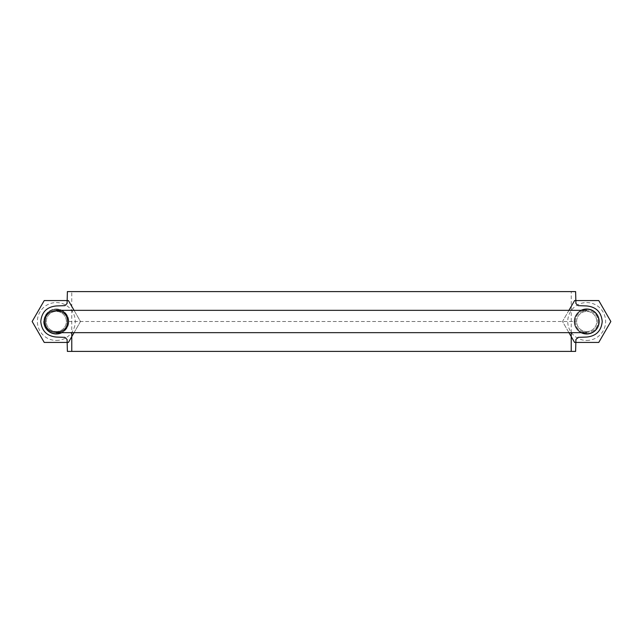 <?xml version="1.0" encoding="UTF-8"?>
<svg xmlns="http://www.w3.org/2000/svg" width="643" height="643" viewBox="0 0 643 643"><rect width="100%" height="100%" fill="white"/><g stroke="black" fill="none" stroke-linecap="round" stroke-linejoin="round"><path stroke-width="0.48" stroke-dasharray="3.21 2.41" d="M43.861 321.5A12.458 12.458 0 0 0 62.556 332.294A12.458 12.458 0 0 0 62.556 310.706A12.458 12.458 0 0 0 43.861 321.5A12.458 12.458 0 0 1 62.556 310.706A12.458 12.458 0 0 1 62.556 332.294A12.458 12.458 0 0 1 43.861 321.5A12.458 12.458 0 0 1 62.556 310.706A12.458 12.458 0 0 1 62.556 332.294A12.458 12.458 0 0 1 43.861 321.5A12.458 12.458 0 0 1 68.206 317.738A12.458 12.458 0 0 1 61.857 332.664M67.386 291.592L71.775 291.592L71.775 332.664M67.386 351.408L71.775 351.408M571.225 332.664L571.225 291.592L575.614 291.592M581.143 332.664A12.458 12.458 0 0 1 574.215 321.5A12.458 12.458 0 0 0 592.91 332.294A12.458 12.458 0 0 0 592.91 310.706A12.458 12.458 0 0 0 574.215 321.5A12.458 12.458 0 0 1 592.91 310.706A12.458 12.458 0 0 1 592.91 332.294A12.458 12.458 0 0 1 574.215 321.5A12.458 12.458 0 0 1 581.143 310.336M571.225 351.408L575.614 351.408M575.509 321.5C574.842 335.895 598.512 335.895 597.845 321.5C598.512 307.105 574.842 307.105 575.509 321.5L67.491 321.5L575.509 321.5C574.842 335.895 598.512 335.895 597.845 321.5C598.512 307.105 574.842 307.105 575.509 321.5M574.215 321.5A12.458 12.458 0 0 1 592.91 310.706A12.458 12.458 0 0 1 592.91 332.294A12.458 12.458 0 0 1 574.215 321.5M44.238 342.438L68.407 342.438L80.496 321.5L68.407 300.562L44.238 300.562L32.15 321.5L44.238 342.438M56.327 340.444A18.944 18.944 0 0 0 72.723 312.032A18.944 18.944 0 0 0 39.922 312.032A18.944 18.944 0 0 0 56.327 340.444M56.327 331.571A10.071 10.071 0 0 0 65.047 316.46A10.071 10.071 0 0 0 47.598 316.46A10.071 10.071 0 0 0 56.327 331.571A10.071 10.071 0 0 0 65.047 316.46A10.071 10.071 0 0 0 47.598 316.46A10.071 10.071 0 0 0 56.327 331.571M56.327 333.572A12.072 12.072 0 0 0 66.776 315.464A12.072 12.072 0 0 0 45.87 315.464A12.072 12.072 0 0 0 56.327 333.572A12.072 12.072 0 0 0 66.776 315.464A12.072 12.072 0 0 0 45.87 315.464A12.072 12.072 0 0 0 56.327 333.572M74.049 332.664L80.496 321.5L74.049 310.336M574.593 342.438L598.762 342.438L610.85 321.5L598.762 300.562L574.593 300.562L562.504 321.5L574.593 342.438M586.673 340.444A18.944 18.944 0 0 0 603.078 312.032A18.944 18.944 0 0 0 570.277 312.032A18.944 18.944 0 0 0 586.673 340.444M568.951 310.336L562.504 321.5L568.951 332.664M586.673 331.571A10.071 10.071 0 0 0 595.402 316.46A10.071 10.071 0 0 0 577.953 316.46A10.071 10.071 0 0 0 586.673 331.571A10.071 10.071 0 0 0 595.402 316.46A10.071 10.071 0 0 0 577.953 316.46A10.071 10.071 0 0 0 586.673 331.571M586.673 333.572A12.072 12.072 0 0 0 597.13 315.464A12.072 12.072 0 0 0 576.224 315.464A12.072 12.072 0 0 0 586.673 333.572A12.072 12.072 0 0 0 597.13 315.464A12.072 12.072 0 0 0 576.224 315.464A12.072 12.072 0 0 0 586.673 333.572"/><path stroke-width="0.96" d="M71.775 332.664L71.775 351.408L571.225 351.408L571.225 332.664M67.386 291.592L67.089 303.488L64.927 305.642L56.327 305.947C46.891 306.88 41.707 312.064 40.774 321.5C41.707 330.936 46.891 336.12 56.327 337.053L64.927 337.358L67.089 339.512L67.386 351.408L575.614 351.408L575.911 339.512L578.073 337.358L586.673 337.053C596.109 336.12 601.293 330.936 602.226 321.5C601.293 312.064 596.109 306.88 586.673 305.947L578.073 305.642L575.911 303.488L575.614 291.592L67.386 291.592M71.775 291.592L571.225 291.592M67.491 321.5C68.158 307.105 44.488 307.105 45.155 321.5C44.488 335.895 68.158 335.895 67.491 321.5C68.158 307.105 44.488 307.105 45.155 321.5C44.488 335.895 68.158 335.895 67.491 321.5M581.143 310.336A12.458 12.458 0 0 1 599.139 321.5A12.458 12.458 0 0 1 581.143 332.664M61.857 332.664A12.458 12.458 0 0 1 43.861 321.5M74.049 310.336L68.407 300.562L44.238 300.562L32.15 321.5L44.238 342.438L68.407 342.438L74.049 332.664M568.951 332.664L574.593 342.438L598.762 342.438L610.85 321.5L598.762 300.562L574.593 300.562L568.951 310.336M56.327 332.664L586.673 332.664L56.327 332.664M586.673 310.336L56.327 310.336L586.673 310.336"/></g></svg>
